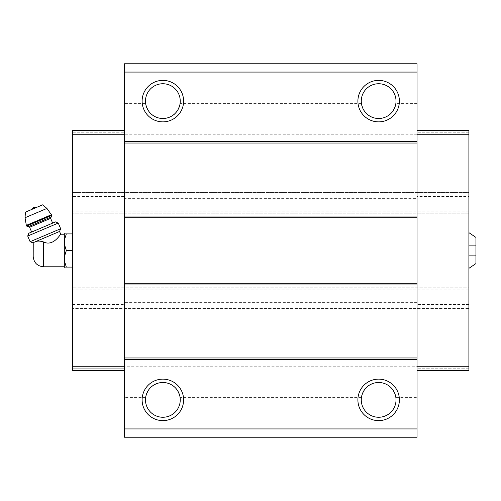 <?xml version="1.0" encoding="UTF-8"?>
<svg xmlns="http://www.w3.org/2000/svg" width="501" height="501" viewBox="0 0 501 501"><rect width="100%" height="100%" fill="white"/><g stroke="black" fill="none" stroke-linecap="round" stroke-linejoin="round"><path stroke-width="0.38" stroke-dasharray="2.5 1.88" d="M475.95 245.709L475.95 255.291L475.95 240.918L475.95 245.709L468.898 245.709L468.898 240.918L468.898 260.082L468.898 245.709L475.95 245.709M475.95 260.082L475.95 255.291L475.95 260.082L468.898 260.082M475.95 263.57L475.95 237.43M33.198 256.412L33.198 244.588M32.828 242.803L34.575 242.064C32.69 244.087 32.69 244.087 34.575 242.064L35.753 241.563C37.844 240.837 40.449 240.975 43.574 241.964C53.764 247.012 61.003 233.09 60.734 234.211C61.016 233.09 53.739 247.012 43.574 241.964L43.574 266.789M64.316 266.789L64.316 234.211M417.026 428.931L124.486 428.931L124.486 437.229L417.026 437.229L417.026 366.77L124.486 366.77L124.486 302.366L417.026 302.366L417.026 366.77M153.701 385.119C150.363 386.49 147.689 390.573 145.672 397.374A17.378 17.378 0 0 0 162.869 417.258A17.378 17.378 0 0 0 180.066 397.374C178.062 390.586 175.388 386.503 172.037 385.119L167.635 383.171L162.869 382.501L158.103 383.171L153.701 385.119L124.486 385.119L124.486 370.421L72.62 370.421L72.62 192.409L72.62 213.157L72.62 196.555L124.486 196.555L124.486 198.634L417.026 198.634L417.026 130.579L417.026 302.366M417.026 198.634L417.026 115.881L387.812 115.881C391.149 114.51 393.83 110.427 395.84 103.626A17.378 17.378 0 0 0 378.643 83.742A17.378 17.378 0 0 0 361.446 103.626C363.45 110.414 366.131 114.497 369.475 115.881C375.587 119.338 381.699 119.338 387.812 115.881M145.672 103.626C147.676 110.414 150.356 114.497 153.701 115.881C159.813 119.338 165.925 119.338 172.037 115.881C175.375 114.51 178.055 110.427 180.066 103.626A17.378 17.378 0 0 0 162.869 83.742A17.378 17.378 0 0 0 145.672 103.626L124.486 103.626L124.486 63.771L417.026 63.771L417.026 115.881M395.84 397.374C393.83 390.567 391.149 386.478 387.812 385.119L383.409 383.171L378.643 382.501L373.878 383.171L369.475 385.119C366.125 386.496 363.444 390.586 361.446 397.374A17.378 17.378 0 0 0 378.643 417.258A17.378 17.378 0 0 0 395.84 397.374L417.026 397.374M124.486 103.626L124.486 366.77M124.486 385.119L124.486 428.931M417.026 376.145L124.486 376.145M72.62 304.445L124.486 304.445L124.486 302.366M417.026 370.421L468.898 370.421L417.026 370.421L468.898 370.421L468.898 287.843L72.62 287.843L468.898 287.843L468.898 308.591L72.62 308.591L468.898 308.591L468.898 289.922L72.62 289.922M468.898 304.445L417.026 304.445M468.898 289.922L468.898 211.078L72.62 211.078M468.898 211.078L468.898 192.409L72.62 192.409L468.898 192.409L468.898 213.157L72.62 213.157L468.898 213.157L468.898 196.555L417.026 196.555M124.486 198.634L124.486 196.555M417.026 134.23L124.486 134.23M417.026 124.855L124.486 124.855M417.026 72.069L124.486 72.069M124.486 368.761L124.486 370.421L124.486 368.761L72.62 368.761L124.486 368.761M468.898 368.761L417.026 368.761L468.898 368.761M468.898 196.555L468.898 134.731L417.026 134.731M468.898 134.731L468.898 130.579L417.026 130.579L468.898 130.579L468.898 132.239L417.026 132.239L468.898 132.239L468.898 130.579L417.026 130.579M468.898 232.658L468.898 268.342L468.898 232.658M124.486 370.421L72.62 370.421L124.486 370.421L124.486 304.445M72.62 196.555L72.62 134.731L124.486 134.731M72.62 134.731L72.62 130.579L124.486 130.579L72.62 130.579L72.62 132.239L124.486 132.239L72.62 132.239L72.62 130.579L124.486 130.579M72.62 233.904L72.62 267.096L72.62 233.904L66.332 233.904M64.942 238.376L64.942 246.029L64.942 238.376L64.942 246.029L66.332 250.5L72.62 250.5M72.62 267.096L66.332 267.096L64.942 262.624L64.942 254.971L64.942 262.624L64.942 254.971L66.332 250.5M64.942 267.678L64.942 267.096M64.942 233.904L64.942 233.322M35.753 241.563L59.563 231.456M36.56 207.414L31.507 209.556L36.56 207.414M25.445 212.13L42.629 204.834M28.25 226.715L51.171 216.989M52.649 223.12L31.638 232.038L52.649 223.12M28.776 233.259L55.511 221.905M27.705 236.046L58.26 223.077M30.104 241.707L60.665 228.738M475.95 255.291L468.898 255.291L475.95 255.291M475.95 240.918L468.898 240.918M417.026 385.119L387.812 385.119M361.446 397.374L180.066 397.374M369.475 385.119L172.037 385.119M153.701 115.881L124.486 115.881M361.446 103.626L180.066 103.626M369.475 115.881L172.037 115.881M417.026 103.626L395.84 103.626M145.672 397.374L124.486 397.374M25.05 217.728L46.931 208.441M26.328 225.375L51.54 214.672M26.622 226.057L51.828 215.355M29.609 227.266L50.62 218.348"/><path stroke-width="0.75" d="M468.898 232.658L475.95 237.43L475.95 263.57L468.898 268.342M43.574 266.789L43.574 241.964C53.764 247.012 61.003 233.09 60.734 234.211C61.016 233.09 53.739 247.012 43.574 241.964C40.456 240.975 37.851 240.843 35.753 241.563L32.828 242.803L33.229 243.755L33.198 256.412C33.811 262.712 37.268 266.175 43.574 266.789L64.316 266.789L64.942 267.678L64.942 267.096L66.332 267.096L64.942 267.096M34.575 242.064C32.69 244.087 32.69 244.087 34.575 242.064M35.753 241.563L59.563 231.456L60.734 234.211L64.316 234.211L64.316 266.789M417.026 72.069L124.486 72.069L124.486 63.771L417.026 63.771L417.026 437.229L124.486 437.229L124.486 428.931L417.026 428.931M162.869 80.373A20.748 20.748 0 0 1 180.836 111.491A20.748 20.748 0 0 1 144.902 111.491A20.748 20.748 0 0 1 162.869 80.373M378.643 80.373A20.748 20.748 0 0 1 396.61 111.491A20.748 20.748 0 0 1 360.676 111.491A20.748 20.748 0 0 1 378.643 80.373M124.486 72.069L124.486 428.931M417.026 141.37L124.486 141.37M417.026 143.029L124.486 143.029M417.026 216.056L124.486 216.056M417.026 217.716L124.486 217.716M417.026 283.284L124.486 283.284M417.026 284.944L124.486 284.944M417.026 357.971L124.486 357.971M417.026 359.63L124.486 359.63M378.643 379.132A20.748 20.748 0 0 1 396.61 410.256A20.748 20.748 0 0 1 360.676 410.256A20.748 20.748 0 0 1 378.643 379.132M162.869 379.132A20.748 20.748 0 0 1 180.836 410.256A20.748 20.748 0 0 1 144.902 410.256A20.748 20.748 0 0 1 162.869 379.132M162.869 382.501A17.378 17.378 0 0 1 177.918 408.572A17.378 17.378 0 0 1 147.82 408.572A17.378 17.378 0 0 1 162.869 382.501M378.643 382.501A17.378 17.378 0 0 1 393.692 408.572A17.378 17.378 0 0 1 363.594 408.572A17.378 17.378 0 0 1 378.643 382.501M378.643 83.742A17.378 17.378 0 0 1 393.692 109.807A17.378 17.378 0 0 1 363.594 109.807A17.378 17.378 0 0 1 378.643 83.742M162.869 83.742A17.378 17.378 0 0 1 177.918 109.807A17.378 17.378 0 0 1 147.82 109.807A17.378 17.378 0 0 1 162.869 83.742M417.026 130.579L468.898 130.579L468.898 370.421L417.026 370.421M468.898 366.269L417.026 366.269M468.898 134.731L417.026 134.731M124.486 130.579L72.62 130.579L72.62 366.269L124.486 366.269M72.62 366.269L72.62 370.421L124.486 370.421M72.62 134.731L124.486 134.731M64.316 234.211L64.942 233.322L64.942 233.904L66.332 233.904L64.942 238.376L64.942 246.029L66.332 250.5L64.942 254.971L64.942 262.624L66.332 267.096L72.62 267.096M66.332 250.5L72.62 250.5M64.942 238.376L66.332 233.904L72.62 233.904M66.332 233.904L64.942 233.904M31.507 209.556A4.152 4.152 0 0 1 33.63 207.527L36.56 207.414M51.828 215.355L46.931 208.441L42.629 204.834L25.445 212.13L25.05 217.728L26.328 225.375L26.622 226.057L28.25 226.715L51.171 216.989L51.828 215.355L26.622 226.057M52.649 223.12L50.62 218.348L51.171 216.989M58.26 223.077L55.511 221.905L28.776 233.259L27.705 236.046L30.104 241.707L60.665 228.738L58.26 223.077L27.705 236.046M46.931 208.441L25.05 217.728M51.54 214.672L26.328 225.375M50.62 218.348L29.609 227.266L28.25 226.715M29.609 227.266L31.638 232.038M59.563 231.456L60.665 228.738M32.828 242.803L30.104 241.707"/></g></svg>

